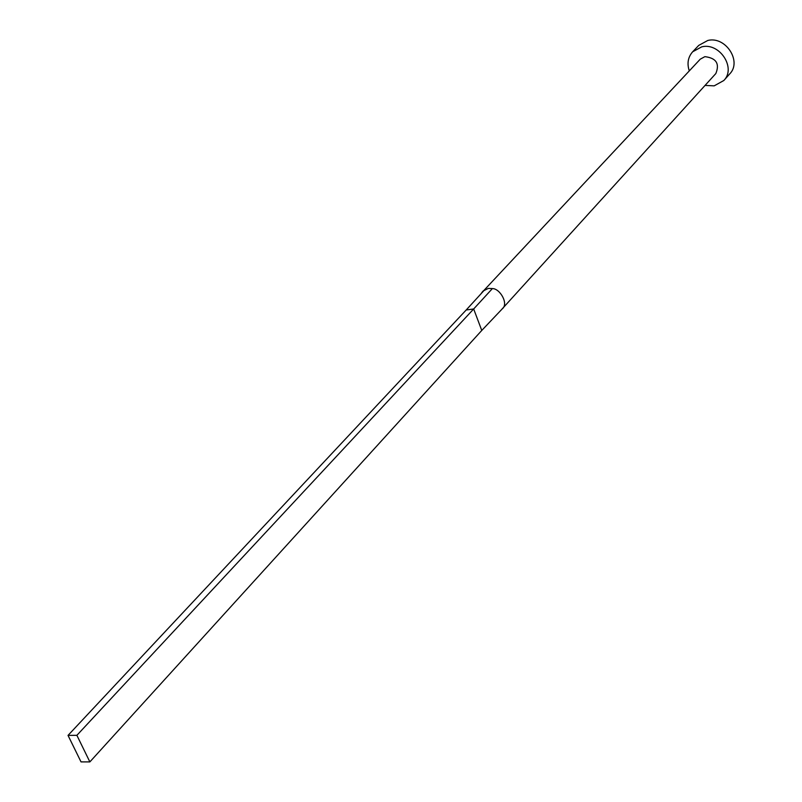 <?xml version="1.0" encoding="UTF-8"?>
<svg xmlns="http://www.w3.org/2000/svg" width="802" height="802" viewBox="0 0 802 802"><rect width="100%" height="100%" fill="white"/><g stroke="black" fill="none" stroke-linecap="round" stroke-linejoin="round"><path stroke-width="1.2" d="M501.691 309.422L715.845 73.533C719.855 63.649 716.196 58.025 704.878 56.651L700.266 59.168L482.042 292.429M502.333 308.79C508.859 303.798 499.947 288.439 492.388 288.58L488.328 288.409L483.085 291.036M705.058 85.423L714.191 85.854L723.835 80.501C736.406 67.98 719.635 42.285 701.76 46.837L692.667 51.779C687.986 57.122 686.863 63.498 689.289 70.887M723.835 80.501L729.7 73.934C742.231 61.453 725.589 35.91 707.785 40.471L698.742 45.393L692.667 51.779M492.388 288.58L473.671 308.97L466.203 309.983L484.809 289.642M502.032 309.101L481.761 330.444L473.671 308.97L76.882 735.324L68.03 735.394L466.203 309.983M68.03 735.394L81.022 761.89L89.864 761.9L76.882 735.324M89.864 761.9L481.761 330.444M482.704 291.477L480.939 293.873"/></g></svg>
